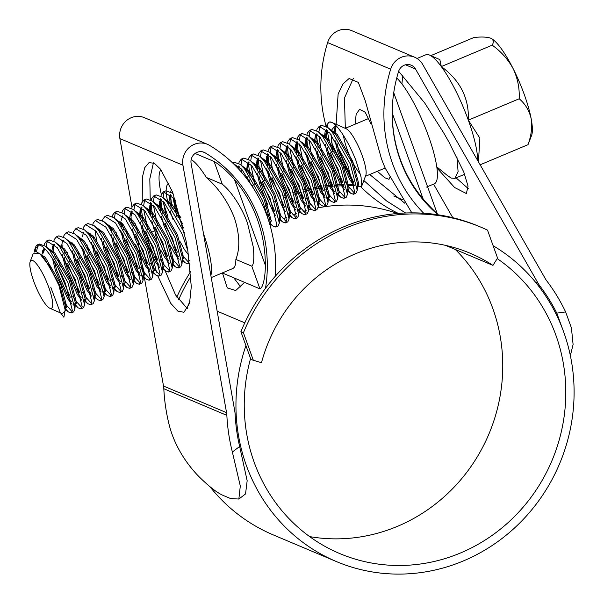 <?xml version="1.0" encoding="UTF-8"?>
<svg xmlns="http://www.w3.org/2000/svg" width="604" height="604" viewBox="0 0 604 604"><rect width="100%" height="100%" fill="white"/><g stroke="black" fill="none" stroke-linecap="round" stroke-linejoin="round"><path stroke-width="0.91" d="M176.806 297.115A187.557 177.969 -67.1 0 1 190.63 271.657M283.442 196.006A187.557 177.969 -67.1 0 1 285.307 195.319M293.431 192.578A187.557 177.969 -67.1 0 1 296.594 191.634M303.638 189.747A187.557 177.969 -67.1 0 1 310.207 188.259M314.042 187.512A187.557 177.969 -67.1 0 1 321.034 186.372M324.62 185.896A187.557 177.969 -67.1 0 1 332.268 185.141M335.341 184.93A187.557 177.969 -67.1 0 1 343.427 184.643M347.119 184.635A187.557 177.969 -67.1 0 1 354.171 184.847M178.573 299.886A187.557 177.969 -67.1 0 1 190.97 276.194M264.854 206.553A187.557 177.969 -67.1 0 1 266.613 205.639M274.375 201.879A187.557 177.969 -67.1 0 1 276.179 201.072M284.106 197.772A187.557 177.969 -67.1 0 1 285.949 197.078M294.05 194.246A187.557 177.969 -67.1 0 1 300.452 192.314M304.197 191.302A187.557 177.969 -67.1 0 1 310.917 189.709M314.541 188.961A187.557 177.969 -67.1 0 1 321.721 187.708M325.05 187.232A187.557 177.969 -67.1 0 1 332.94 186.357M335.824 186.13A187.557 177.969 -67.1 0 1 343.714 185.753M347.798 185.692A187.557 177.969 -67.1 0 1 354.344 185.805M250.335 359.342L261.472 362.71A159.365 151.219 -67.1 0 1 470.191 253.25A159.365 151.219 -67.1 0 1 492.955 265.382L445.616 245.39M492.955 265.382L497.568 258.051L487.511 230.124A187.557 177.969 -67.1 0 0 481.154 227.285A187.557 177.969 -67.1 0 0 243.427 332.751L253.484 360.679M397.538 213.499A168.04 159.448 112.9 0 0 318.112 207.836M315.779 208.297A168.04 159.448 112.9 0 0 314.216 208.629M311.347 209.278A168.04 159.448 112.9 0 0 308.576 209.958M306.137 210.6A168.04 159.448 112.9 0 0 303.14 211.445M300.498 212.246A168.04 159.448 112.9 0 0 298.806 212.782M296.353 213.589A168.04 159.448 112.9 0 0 292.789 214.858M290.29 215.802A168.04 159.448 112.9 0 0 289.022 216.292M286.59 217.281A168.04 159.448 112.9 0 0 282.959 218.837M280.573 219.916A168.04 159.448 112.9 0 0 279.297 220.513M271.173 224.628A168.04 159.448 112.9 0 0 270.041 225.247M250.962 359.614L240.905 331.687A187.557 177.969 -67.1 0 1 478.632 226.221L481.154 227.285M240.905 331.687L243.427 332.751M477.673 160.498A62.59 14.164 -112.8 0 0 468.326 120.158A62.59 14.164 -112.8 0 0 441.313 66.568A62.59 14.164 -112.8 0 0 429.557 55.077A62.59 14.164 -112.8 0 0 425.865 54.775L417.039 58.482M436.783 166.863L447.836 175.885L451.339 178.105L454.918 178.369L458.089 171.589L456.918 156.904M361.532 186.659L365.775 175.387A26.017 5.889 -112.8 0 0 362.272 155.787A26.017 5.889 -112.8 0 0 346.16 128.727L331.347 122.219A37.946 8.584 -112.8 0 0 329.293 122.114L331.347 122.219C337.598 124.296 349.263 142.891 356.081 160.891L361.071 177.017L361.532 186.659L357.568 186.779L357.017 186.289M343.472 135.507A26.017 5.889 -112.8 0 0 347.141 149.392A26.017 5.889 -112.8 0 0 360.399 174.163M353.582 182.204L339.108 151.113L336.934 143.284M335.25 132.291L336.149 125.836M335.53 125.217L331.928 129.618M331.098 134.7L332.932 152.042M329.135 122.189A37.946 8.584 -112.8 0 0 327.315 127.089M327.413 130.396A37.946 8.584 -112.8 0 0 329.369 140.883M330.358 144.484A37.946 8.584 -112.8 0 0 332.653 151.566M48.833 287.572A26.017 5.889 -112.8 0 0 30.2 261.577A26.017 5.889 -112.8 0 0 33.703 281.177A26.017 5.889 -112.8 0 0 49.815 308.236A26.017 5.889 -112.8 0 0 48.833 287.572M49.815 308.236L62.348 313.74L65.36 310.728L58.928 285.405L49.46 266.213L39.721 253.567L33.16 253.725L30.2 261.577M34.149 252.185L34.934 249.014L39.441 245.043C45.964 246.598 58.09 265.413 65.443 283.51L72.412 310.66L71.181 312.955L68.35 311.921L65.375 308.682M35.296 251.649A37.946 8.584 67.2 0 1 35.523 247.738M34.934 249.014L35.832 246.621A37.946 8.584 67.2 0 1 37.274 244.892A37.946 8.584 67.2 0 1 39.441 245.043M36.534 251.732L37.773 245.481M37.274 244.892L39.336 244.024L45.617 246.273L49.883 250.675L67.874 282.483L74.911 309.037L73.62 311.936L71.181 312.955M44.99 259.471L44.87 258.844M44.137 245.164L44.522 243.631L46.636 240.958L57.184 247.61L75.175 279.418L82.144 306.56L80.921 308.863L78.082 307.829L74.534 303.827M49.067 265.571L48.69 264.122M46.289 246.84L46.961 242.604L47.98 240.732M46.636 240.951L49.075 239.931L55.349 242.181L59.615 246.583L77.614 278.391L84.643 304.945L83.352 307.844L80.921 308.863M70.29 297.191L57.788 267.429M55.304 258.157L54.609 254.752M53.877 241.072L54.262 239.539L56.376 236.859L66.916 243.518L84.915 275.326L91.876 302.468L90.653 304.771L87.822 303.729L84.273 299.735M60.219 266.402L58.429 260.03M56.376 236.859L58.807 235.839L65.081 238.082L69.347 242.491L87.346 274.299L94.375 300.852L93.091 303.752L90.653 304.771M80.022 293.099L67.52 263.336M65.036 254.065L64.341 250.652M63.609 236.972L63.994 235.447L66.108 232.767L76.648 239.426L94.647 271.234L101.615 298.376L100.392 300.679L97.554 299.637L94.005 295.643M69.958 262.31L67.354 252.502M66.108 232.767L68.539 231.747L74.82 233.99L79.086 238.399L97.085 270.207L104.115 296.76L102.823 299.659L100.392 300.679M89.754 289.006L77.259 259.244M74.073 246.56L73.665 244.122M73.341 232.88L73.733 231.355L75.84 228.674L86.387 235.326L104.386 267.134L111.347 294.284L110.124 296.587L107.285 295.545L103.737 291.551M79.69 258.218L77.893 251.845M75.84 228.674L78.278 227.655L84.552 229.898L88.818 234.307L106.817 266.115L113.846 292.668L112.555 295.56L110.124 296.587M99.494 284.914L86.991 255.152M83.08 228.788L83.465 227.255L85.579 224.582L96.119 231.234L114.118 263.042L121.079 290.192L119.856 292.495L117.025 291.453L113.477 287.459M89.422 254.125L86.825 244.318M85.579 224.582L88.01 223.563L94.284 225.805L98.55 230.215L116.549 262.023L123.578 288.576L122.295 291.468L119.856 292.495M109.226 280.822L96.723 251.06M93.544 238.376L93.137 235.93M92.812 224.696L93.197 223.163L95.311 220.49L105.851 227.142L123.85 258.95L130.819 286.1L129.596 288.402L126.757 287.361L123.208 283.367M96.557 240.226L95.017 229.95M95.311 220.49L97.742 219.463L104.024 221.713L108.29 226.123L126.289 257.931L133.318 284.476L132.027 287.376L129.596 288.402M118.958 276.73L106.463 246.961M102.552 220.603L102.937 219.071L105.043 216.398L115.59 223.05L133.59 254.858L140.551 282.008L139.328 284.31L136.489 283.268L132.948 279.274M105.043 216.398L107.482 215.371L113.756 217.621L118.022 222.03L136.021 253.839L143.05 280.384L141.759 283.284L139.328 284.31M128.697 272.638L116.195 242.868M112.284 216.511L112.669 214.979L114.783 212.306L125.322 218.958L143.322 250.766L150.283 277.916L149.06 280.218L146.228 279.176L142.68 275.182M116.836 235.469L116.028 232.042M114.435 218.21L115.1 213.959L116.119 212.079M114.783 212.306L117.214 211.279L123.488 213.529L127.761 217.931L145.753 249.739L152.782 276.292L151.498 279.191L149.06 280.218M138.429 268.546L125.926 238.776M123.442 229.505L122.34 223.654M122.016 212.419L122.401 210.887L124.515 208.214L135.062 214.865L153.054 246.674L160.022 273.823L158.799 276.119L155.96 275.084L152.412 271.083M128.365 237.757L126.568 231.377M124.167 214.118L124.839 209.86L125.858 207.987M124.515 208.214L126.953 207.187L133.227 209.437L137.493 213.839L155.492 245.647L162.521 272.2L161.23 275.099L158.799 276.119M148.161 264.446L135.666 234.684M133.182 225.413L132.487 222.008M131.755 208.327L132.14 206.794L134.254 204.122L144.794 210.773L162.793 242.582L169.754 269.731L168.531 272.026L165.7 270.992L162.151 266.991M138.097 233.665L135.492 223.85M133.899 210.026L134.571 205.768L135.59 203.895M134.254 204.122L136.685 203.095L142.959 205.345L147.225 209.747L165.224 241.555L172.253 268.108L170.962 271.007L168.531 272.026M142.914 221.321L141.2 206.953L140.777 212.079L142.008 207.716M141.487 204.235L141.872 202.702L143.986 200.022L154.526 206.681L172.525 238.489L179.486 265.632L178.263 267.934L175.432 266.9L171.883 262.899M147.829 229.573L143.692 209.49M143.639 205.934L144.303 201.676L145.33 199.803M143.986 200.022L146.417 199.003L152.699 201.253L156.965 205.654L174.956 237.463L181.993 264.016L180.702 266.915L178.263 267.934M152.646 217.229L150.94 202.861M151.219 200.143L151.604 198.61L153.718 195.93L164.265 202.589L182.257 234.397L187.723 250.305M157.569 225.473L153.431 205.398M153.371 201.834L154.043 197.583L155.062 195.711M153.718 195.93L156.157 194.911L162.431 197.153L166.696 201.562L184.567 233.061M162.385 213.137L160.672 198.769L160.249 203.895L161.479 199.531M160.958 196.043L161.344 194.518L163.458 191.838L173.997 198.489L175.787 200.77M167.3 221.381L163.163 201.298M163.103 197.742L163.775 193.491L164.794 191.619M163.458 191.838L165.889 190.819L172.163 193.061L173.378 194.156M172.117 209.037L170.403 194.677L169.981 199.803L171.211 195.439M170.69 191.951L171.491 189.437M177.032 217.289L172.895 197.206M172.842 193.65L172.887 192.872M232.661 162.967L242.136 169.845L256.058 192.502M232.495 162.808L234.027 162.166L240.309 164.416L244.575 168.818L262.574 200.626L269.392 223.05M238.572 168.954L238.55 166.025L238.323 168.682M238.829 163.306L239.222 161.774L241.328 159.094L251.876 165.753L269.875 197.561L276.836 224.703L275.613 227.006L272.774 225.964L269.225 221.97M241.389 172.095L241.041 168.561M240.981 165.005L241.653 160.747L242.672 158.875M241.328 159.094L243.767 158.074L250.041 160.317L254.307 164.726L272.306 196.534L279.335 223.087L278.044 225.987L275.613 227.006M253.212 187.867L252.48 185.571M249.996 176.3L248.282 161.932M248.569 159.207L248.954 157.682L251.068 155.002L261.608 161.661L279.607 193.469L286.568 220.611L285.345 222.914L282.513 221.872L278.965 217.878M254.911 184.545L250.773 164.462M250.72 160.906L251.385 156.655L252.404 154.783M251.068 155.002L253.499 153.982L259.773 156.225L264.039 160.634L282.038 192.442L289.067 218.995L287.783 221.894L285.345 222.914M274.714 211.241L262.212 181.479M259.728 172.208L258.021 157.84M258.301 155.115L258.686 153.59L260.8 150.909L271.339 157.561L289.339 189.369L296.307 216.519L295.084 218.822L292.245 217.78L288.697 213.786M264.65 180.453L260.505 160.37M260.452 156.814L261.124 152.563L262.144 150.683M260.8 150.909L263.231 149.89L269.512 152.132L273.778 156.542L291.777 188.35L298.806 214.903L297.515 217.795L295.084 218.822M284.446 207.149L271.951 177.387M269.467 168.108L267.753 153.748M268.04 151.023L268.425 149.49L270.532 146.817L281.079 153.469L299.078 185.277L306.039 212.427L304.816 214.73L301.977 213.688L298.436 209.694M272.585 169.988L270.245 156.277M270.184 152.721L270.856 148.471L271.876 146.591M270.532 146.817L272.97 145.798L279.244 148.04L283.51 152.45L301.509 184.258L308.538 210.811L307.247 213.703L304.816 214.73M294.186 203.057L281.683 173.295M279.199 164.016L277.485 149.656M277.772 146.931L278.157 145.398L280.271 142.725L290.811 149.377L308.81 181.185L315.771 208.335L314.548 210.637L311.717 209.596L308.168 205.602M284.114 172.268L279.977 152.185M279.924 148.629L280.588 144.379L281.607 142.499M280.271 142.725L282.702 141.698L288.976 143.948L293.25 148.357L311.241 180.166L318.27 206.711L316.987 209.611L314.548 210.637M303.918 198.965L291.415 169.196M288.931 159.924L287.225 145.564M287.504 142.838L287.889 141.306L290.003 138.633L300.55 145.285L318.542 177.093L325.511 204.243L324.288 206.545L321.449 205.503L317.9 201.509M293.854 168.176L289.709 148.093M289.656 144.537L290.328 140.287L291.347 138.407M290.003 138.633L292.442 137.606L298.716 139.856L302.981 144.265L320.981 176.074L328.01 202.619L326.719 205.519L324.288 206.545M313.65 194.873L301.154 165.103M298.67 155.832L296.957 141.464L296.534 146.591L297.764 142.227M297.243 138.746L297.629 137.214L299.735 134.541L310.282 141.193L328.282 173.001L335.243 200.151L334.02 202.453L331.181 201.411L327.64 197.417M303.586 164.084L299.448 144.001M299.388 140.445L300.06 136.194L301.079 134.315M299.743 134.541L302.174 133.514L308.448 135.764L312.713 140.173L330.713 171.981L337.742 198.527L336.451 201.426L334.02 202.453M323.389 190.781L310.886 161.011M307.708 148.335L306.689 137.372L306.266 142.499L307.496 138.135M306.975 134.654L307.361 133.122L309.474 130.449L320.014 137.1L338.013 168.909L344.975 196.058L343.752 198.354L340.92 197.319L337.372 193.318M313.317 159.992L311.528 153.612M310.72 150.177L309.18 139.909M309.127 136.353L309.792 132.095L310.811 130.222M309.474 130.449L311.906 129.422L318.187 131.672L322.453 136.074L340.445 167.882L347.481 194.435L346.19 197.334L343.752 198.354M333.121 186.689L320.618 156.919M318.134 147.648L316.405 134.103M316.707 130.562L317.092 129.03L319.206 126.357L329.754 133.008L347.745 164.817L354.714 191.966L353.491 194.262L350.652 193.227L347.104 189.226M323.057 155.9L321.26 149.52M320.452 146.085L318.92 135.817M318.859 132.261L319.531 128.003L320.55 126.13M319.206 126.357L321.645 125.33L327.919 127.58L332.185 131.982L350.184 163.79L357.213 190.343L355.922 193.242L353.491 194.262M72.133 311.792L64.515 302.853M81.872 307.7L75.168 300.196L72.722 296.171M91.604 303.608L84.9 296.103L82.454 292.079M101.336 299.516L94.632 292.011L92.193 287.987M111.076 295.424L104.371 287.919L101.925 283.888M120.808 291.324L114.103 283.827L111.657 279.795M130.54 287.232L123.843 279.735L121.396 275.703M140.279 283.14L133.575 275.643L131.128 271.611M150.011 279.048L143.307 271.551L140.86 267.519M159.743 274.956L153.046 267.459L150.6 263.427M157.901 260.354L145.594 231.211M169.482 270.864L162.778 263.359L160.332 259.335M167.633 256.262L155.326 227.119M179.214 266.772L172.51 259.267L170.071 255.243M189.324 260.279L188.003 263.842L185.164 262.8L182.325 259.743M177.372 252.17L165.058 223.027M188.946 262.68L182.385 255.394M271.309 220.46L267.413 214.314M286.296 221.751L279.592 214.246L277.145 210.222M296.028 217.659L289.331 210.154L286.885 206.123M305.767 213.559L299.063 206.062L296.617 202.03M315.499 209.467L308.795 201.97L306.349 197.938M325.231 205.375L318.534 197.878L316.088 193.846M334.971 201.283L328.266 193.786L325.82 189.754M344.703 197.191L337.998 189.694L335.56 185.662M342.861 182.589L330.358 152.827M354.435 193.099L347.738 185.594L345.292 181.57M327.179 140.151L326.168 131.732M326.447 126.47L326.832 124.937L328.946 122.257M40.113 253.907L44.017 257.795L59.479 284.582L65.655 307.074L65.36 308.493M42.174 254.103L42.801 250.441L44.326 248.319M48.116 248.659L53.748 253.703L69.211 280.483L75.387 302.981L74.715 305.02L78.082 307.829M72.004 304.273L67.648 298.708L55.425 270.562L52.578 258.731M51.884 251.649L52.533 246.349L54.066 244.227M57.848 244.567L63.48 249.611L78.95 276.39L85.119 298.889L84.454 300.928M81.736 300.18L77.38 294.616L65.164 266.47L62.31 254.639M61.646 245.919L62.272 242.257L63.797 240.135M65.081 238.082L73.22 245.518L88.682 272.298L94.858 294.797L94.186 296.836L97.554 299.637M91.468 296.088L87.119 290.524L74.896 262.378L72.042 250.547M74.82 233.99L82.952 241.426L98.414 268.206L104.59 290.705L103.918 292.744L107.285 295.545M101.208 291.996L96.851 286.432L84.628 258.278L81.782 246.455M84.552 229.898L92.684 237.334L108.154 264.114L114.33 286.613L113.658 288.652L117.025 291.453M110.94 287.897L106.583 282.34L94.367 254.186L91.514 242.355M90.819 235.273L90.849 233.642M94.284 225.805L102.423 233.235L117.886 260.022L124.062 282.521L123.39 284.559L126.757 287.361M120.672 283.804L116.323 278.24L104.099 250.094L101.253 238.263M106.523 224.107L112.155 229.143L127.625 255.93L133.794 278.429L133.122 280.467M130.411 279.712L126.055 274.148L113.831 246.002L110.985 234.171M110.351 228.75L110.29 227.089M116.255 220.015L121.895 225.05L137.357 251.838L143.533 274.337L142.861 276.368L146.228 279.176M140.143 275.62L135.787 270.056L123.571 241.91L120.717 230.079M120.083 224.658L120.053 221.358M125.994 215.915L131.627 220.958L147.089 247.746L153.265 270.245L152.593 272.276M149.883 271.528L145.526 265.964L135.613 244.741M129.815 220.566L129.754 218.905M129.792 217.266L130.411 213.612L131.944 211.483M135.726 211.823L141.359 216.866L156.829 243.654L162.997 266.145L162.325 268.184L165.7 270.992M159.615 267.436L155.258 261.872L143.042 233.725L140.188 221.894M139.554 216.474L140.143 209.512L141.676 207.391M145.458 207.731L151.098 212.774L166.561 239.554L172.736 262.053L172.065 264.091L175.432 266.9M169.347 263.344L164.99 257.78L160.672 249.928M149.286 212.382L149.883 205.42L151.408 203.299M155.198 203.639L160.83 208.682L176.292 235.462L182.468 257.961L181.993 264.016M179.086 259.252L174.73 253.688L170.403 245.836M159.026 208.289L159.615 201.328L161.147 199.207M164.93 199.547L170.562 204.59L182.4 223.42M188.501 254.865L184.462 249.595L180.143 241.736M168.758 204.197L169.347 197.236L170.879 195.115M237.712 168.04L239.018 166.462M242.808 166.802L248.44 171.846L263.903 198.625L270.079 221.124L269.422 223.148M247.897 180.181L247.27 176.874M246.636 171.453L247.225 164.492L248.757 162.37M252.54 162.71L258.172 167.753L273.642 194.533L279.811 217.032L279.146 219.071M267.753 204.907L259.856 184.613L257.002 172.782M256.368 167.361L256.964 160.4L258.489 158.278M262.272 158.618L267.912 163.661L283.374 190.441L289.55 212.94L288.878 214.979L292.245 217.78M271.898 187.436L269.588 180.513L266.742 168.69M266.1 163.269L266.696 156.308L268.229 154.186M272.011 154.526L277.644 159.569L293.114 186.349L299.282 208.848L298.61 210.887L301.977 213.688M295.9 210.132L291.543 204.575L279.32 176.421L276.473 164.598M275.839 159.177L276.428 152.216L277.961 150.094M281.743 150.434L287.383 155.47L302.846 182.257L309.022 204.756L308.35 206.794L311.717 209.596M305.632 206.039L301.275 200.475L289.059 172.329L286.205 160.498M285.511 153.416L286.168 148.123L287.693 145.994M291.475 146.342L297.115 151.377L312.578 178.165L318.753 200.664L318.082 202.702M315.371 201.947L311.015 196.383L298.791 168.237L295.945 156.406M295.281 147.686L295.9 144.031L297.432 141.902M301.215 142.25L306.847 147.285L322.317 174.073L328.485 196.572L327.813 198.603L331.181 201.411M325.103 197.855L320.747 192.291L308.531 164.145L305.677 152.314M304.982 145.232L305.632 139.939L307.164 137.81M310.947 138.15L316.587 143.193L332.049 169.981L338.225 192.48L337.553 194.511M334.835 193.763L330.479 188.199L318.263 160.052L315.409 148.222M314.775 142.801L314.714 141.14M314.744 139.501L315.371 135.847L316.896 133.718M320.686 134.058L326.319 139.101L341.781 165.889L347.957 188.38L347.285 190.419L350.652 193.227M344.574 189.671L340.218 184.107L327.995 155.96L325.148 144.13M324.454 137.048L325.103 131.748L326.636 129.626M330.418 129.966L336.05 135.009L351.52 161.789L357.689 184.288L357.017 186.326L357.568 186.779M354.306 185.579L349.95 180.015L337.734 151.868L334.88 140.037M334.216 131.317L334.835 127.655L336.066 125.745M36.293 251.672L45.232 257.281L60.694 284.069L66.833 306.908L65.383 308.901M43.767 248.773L43.435 253.008L44.666 248.644M47.014 247.436L54.964 253.189L70.434 279.977L76.572 302.815L75.606 304.733L74.677 304.71M71.529 301.947L68.864 298.195L56.648 270.048L54.458 261.691M53.175 253.031L53.167 248.916L54.398 244.552M56.648 243.344L64.704 249.097L80.166 275.885L86.304 298.723L85.338 300.641L84.409 300.618M81.261 297.855L78.596 294.103L66.38 265.956L64.19 257.591M62.831 247.044L62.899 244.824M66.38 239.252L74.435 245.005L89.898 271.785L96.036 294.631L95.07 296.549L94.141 296.526M91 293.763L88.335 290.011L76.112 261.864L73.922 253.499M72.639 244.847L72.571 242.951M76.217 235.16L84.167 240.913L99.637 267.693L105.775 290.539L104.809 292.457L103.88 292.434M100.732 289.663L98.067 285.918L85.851 257.772L83.662 249.407M82.37 236.64L83.601 232.276M85.851 231.068L93.907 236.821L109.369 263.601L115.507 286.447L114.541 288.365L113.612 288.342M110.464 285.571L107.806 281.826L95.583 253.68L93.394 245.315M95.689 226.976L103.639 232.729L119.101 259.509L125.239 282.355L124.273 284.273L123.344 284.25M120.204 281.479L117.538 277.734L105.315 249.588L103.125 241.222M105.315 222.884L113.371 228.637L128.841 255.417L134.979 278.263L134.012 280.18L133.084 280.158M129.935 277.387L127.27 273.642L115.054 245.488L112.865 237.13M111.785 230.743L111.581 228.478M115.054 218.791L123.11 224.537L138.573 251.324L144.711 274.171L143.744 276.081L142.816 276.058M139.667 273.295L137.01 269.55L124.786 241.396L122.597 233.038M121.525 226.651L121.238 222.483M121.306 220.264L122.544 215.9M124.786 214.692L132.842 220.445L148.305 247.232L154.443 270.079L153.476 271.989L152.548 271.966M149.407 269.203L146.742 265.45L134.518 237.304L132.329 228.946M131.257 222.559L131.045 216.172L132.276 211.808M134.526 210.6L142.574 216.353L158.044 243.14L164.182 265.979L163.216 267.897L162.287 267.874M159.139 265.111L156.474 261.358L144.258 233.212L142.068 224.854M140.989 218.467L140.777 212.079M144.258 206.508L152.314 212.261L167.776 239.048L173.914 261.887L172.948 263.805L172.019 263.782M168.871 261.019L166.213 257.266L153.99 229.12L151.8 220.754M150.728 214.375L150.509 207.987L151.747 203.623M153.99 202.416L162.046 208.169L177.508 234.956L183.646 257.795L182.325 259.788M178.61 256.927L175.945 253.174L163.722 225.028L161.532 216.662M160.46 210.283L160.249 203.895M163.729 198.323L171.778 204.077L180.996 217.923M170.192 206.191L169.981 199.803M238.474 168.856L239.358 166.787M241.6 165.579L249.656 171.332L265.126 198.12L271.264 220.958L270.298 222.876L269.369 222.853M249.86 182.891L249.15 179.826M248.07 173.446L247.859 167.059L249.09 162.695M251.339 161.487L259.395 167.24L274.858 194.027L280.996 216.866L280.029 218.784L279.101 218.761M275.952 215.998L273.287 212.246L261.071 184.099L258.882 175.734M257.81 169.354L257.591 162.967L258.829 158.603M261.071 157.395L269.127 163.148L284.59 189.928L290.728 212.774L289.761 214.692L288.833 214.669M285.692 211.906L283.027 208.153L270.803 180.007L268.614 171.642M267.542 165.262L267.33 158.875L268.561 154.511M270.803 153.303L278.859 159.056L294.329 185.836L300.467 208.682L299.501 210.6L298.572 210.577M295.424 207.806L292.759 204.061L280.543 175.915L278.353 167.55M277.274 161.17L277.062 154.775L278.293 150.411M280.543 149.211L288.599 154.964L304.061 181.744L310.199 204.59L309.233 206.508L308.304 206.485M305.156 203.714L302.498 199.969L290.275 171.823L288.085 163.458M287.013 157.078L286.794 150.683L288.033 146.319M290.275 145.119L298.331 150.872L313.793 177.651L319.931 200.498L318.965 202.416L318.036 202.393M314.895 199.622L312.23 195.877L300.007 167.723L297.817 159.365M296.745 152.978L296.541 150.713M296.466 148.81L296.534 146.591M300.007 141.026L308.063 146.772L323.533 173.559L329.671 196.406L328.704 198.323L327.776 198.293M324.627 195.53L321.962 191.785L309.746 163.631L307.557 155.273M306.273 146.621L306.266 142.499M309.746 136.927L317.802 142.68L333.265 169.467L339.403 192.314L338.436 194.224L337.508 194.201M334.359 191.438L331.702 187.685L319.478 159.539L317.289 151.181M316.005 142.529L315.998 138.407L317.236 134.043M319.478 132.835L327.534 138.588L342.997 165.375L349.135 188.214L348.176 190.132L347.24 190.109M344.099 187.346L341.434 183.593L329.21 155.447L327.021 147.089M325.745 138.429L325.737 134.315L326.968 129.951M329.218 128.743L337.266 134.496L352.736 161.283L358.874 184.122L357.908 186.04L356.979 186.017M353.831 183.254L351.166 179.501L338.95 151.355L336.76 142.989M478.444 161.849L479.863 138.173L468.326 120.158C469.217 98.324 460.21 80.46 441.313 66.568L439.84 59.6L429.557 55.077M430.826 55.636L473.989 37.486C481.562 36.708 487.111 36.935 490.622 38.165A54.209 12.269 67.2 0 1 490.72 38.211A54.209 12.269 67.2 0 1 513.226 68.803A54.209 12.269 67.2 0 1 531.135 118.558A54.209 12.269 67.2 0 1 531.596 135.409L528.009 144.673L480.135 164.809M528.009 144.673C531.354 135.447 532.396 126.742 531.135 118.558C529.255 110.532 525.276 103.933 519.198 98.769C519.674 88.327 517.681 78.339 513.226 68.803C508.115 59.419 501.101 51.536 492.192 45.172C494.057 41.986 493.536 39.653 490.622 38.165L490.72 38.211M519.198 98.769L468.326 120.158M492.192 45.172L441.313 66.568M396.737 77.976A59.63 13.492 67.2 0 1 428.523 136.164A59.63 13.492 67.2 0 1 434.299 183.812L426.56 187.059M389.708 177.651L389.006 179.335L384.74 177.735L377.357 171.294M393.77 195.998L402.407 199.645M355.054 124.22L356.171 114.194L359.591 109.377L365.186 112.238L371.045 124.001M437.198 214.344C438.142 214.095 428.289 205.481 423.094 198.882A135.462 128.539 -67.1 0 1 392.283 113.295L392.343 107.029M393.74 92.744L437.5 214.307M235.854 259.433C240.203 248.372 239.713 234.488 234.382 217.795C227.784 201.381 218.437 187.935 206.341 177.455L222.28 184.19L214.11 161.495C219.29 164.333 229.105 172.925 234.518 179.622A135.462 128.539 -67.1 0 1 257.357 219.29A135.462 128.539 -67.1 0 1 265.33 265.209C265.473 273.891 263.623 287.496 259.962 288.863L251.792 266.168L235.854 259.433A59.63 13.492 -112.8 0 1 232.721 268.561L211.234 277.598M251.792 266.168C254.367 264.431 254.042 253.363 253.159 246.492L247.534 223.352C242.77 209.369 232.502 192.45 222.28 184.19M173.031 219.516A43.367 9.815 67.2 0 1 172.668 218.497A43.367 9.815 67.2 0 1 170.049 210.63M173.99 198.489A37.946 8.584 -112.8 0 0 179.109 217.123A37.946 8.584 -112.8 0 0 183.473 227.987M160.951 169.754A59.63 13.492 -112.8 0 0 161.344 194.518M163.193 201.751A59.63 13.492 -112.8 0 0 167.935 216.504M206.341 177.455A59.63 13.492 -112.8 0 0 191.181 159.524M222.287 272.948L259.962 288.863M195.084 153.461L214.11 161.495M168.04 203.254A43.367 9.815 67.2 0 1 166.228 191.921M166.191 190.713A43.367 9.815 67.2 0 1 168.961 183.707M210.856 275.439A59.63 13.492 -112.8 0 0 203.48 233.605M250.562 358.504A168.04 159.448 112.9 0 0 254.141 462.166A168.04 159.448 112.9 0 0 339.637 553.521A168.04 159.448 112.9 0 0 514.887 516.11A168.04 159.448 112.9 0 0 555.914 335.288A168.04 159.448 112.9 0 0 497.22 258.603M309.641 536.601A168.04 159.448 112.9 0 0 463.872 476.012A168.04 159.448 112.9 0 0 492.864 308.659A168.04 159.448 112.9 0 0 455.333 249.49M438.021 214.775A136.549 129.566 -67.1 0 1 398.557 71.559A9.755 9.256 -67.1 0 1 411.241 65.202A9.755 9.256 -67.1 0 1 415.514 69.022L538.111 283.253A30.359 28.803 112.9 0 0 540.157 286.349A177.795 168.705 -67.1 0 1 556.782 313.129L565.623 311.921L571.414 327.897L573.098 344.461L570.357 355.605M563.343 331.045L556.782 313.129M240.747 286.96L233.748 277.787M144.333 277.266L163.503 386.031A21.684 20.574 112.9 0 1 163.812 388.734A186.47 176.934 -67.1 0 0 169.316 425.405C174.782 446.726 187.21 464.468 198.248 475.899C208.976 486.635 217.629 493.294 224.212 495.861L230.517 498.519L238.852 499.047L240.301 486.001L232.366 452.034A186.47 176.934 -67.1 0 1 226.855 415.363A21.684 20.574 112.9 0 0 226.553 412.668L182.937 165.232A18.43 17.486 -67.1 0 1 189.399 147.338A18.43 17.486 -67.1 0 1 207.459 144.311A18.43 17.486 -67.1 0 1 209.535 145.368A145.224 137.795 -67.1 0 1 267.066 216.006A145.224 137.795 -67.1 0 1 275.213 276.345M232.366 452.034L239.645 446.469A177.795 168.705 -67.1 0 1 235.145 414.593A30.359 28.803 112.9 0 0 234.714 410.811L191.106 163.374A9.755 9.256 -67.1 0 1 194.526 153.907A9.755 9.256 -67.1 0 1 204.084 152.299A9.755 9.256 -67.1 0 1 205.186 152.857A136.549 129.566 -67.1 0 1 259.275 219.282A136.549 129.566 -67.1 0 1 265.496 288.304M190.018 301.185A176.715 167.678 112.9 0 0 186.847 308.455M245.926 345.624A176.715 167.678 112.9 0 0 246.349 465.442A176.715 167.678 112.9 0 0 336.262 561.509A176.715 167.678 112.9 0 0 520.557 522.173A176.715 167.678 112.9 0 0 563.698 332.011A176.715 167.678 112.9 0 0 493.128 245.707M209.973 486.749A176.715 167.678 112.9 0 0 273.219 534.88L336.262 561.509M433.574 184.114L452.781 217.682M398.648 71.287L424.665 102.907L443.495 132.533L448.78 141.766L463.781 172.049L468.04 186.191L466.379 193.537L454.608 187.512L436.934 167.98M353.408 78.195L344.454 98.022L345.329 128.305M369.724 174.503L404.937 203.352M244.575 282.362L235.734 290.509L227.285 287.919L222.453 273.016M152.631 231.74L154.85 230.803L156.949 241.472M164.915 270.275L175.545 294.948L187.474 308.757M153.416 162.823L149.815 178.897L150.23 199.547M150.502 202.476L151.098 207.776M151.838 213.174L152.412 216.859M143.329 271.581L138.12 242.023M131.997 207.263L119.894 138.595A18.43 17.486 -67.1 0 1 126.349 120.709A18.43 17.486 -67.1 0 1 144.416 117.682L207.459 144.311M147.399 236.632L156.534 272.185M157.916 276.187L170.864 303.495L177.87 311.128L183.963 312.276L189.543 303.284L191.287 286.621L187.919 251.438L186.04 240.777L172.51 191.929L160.528 169.196L154.367 163.306L149.022 162.627L144.779 167.625L142.401 177.153L142.234 201.819M423.691 213.227A145.224 137.795 -67.1 0 1 390.667 69.211A18.43 17.486 -67.1 0 1 414.616 57.214A18.43 17.486 -67.1 0 1 422.694 64.424L545.291 278.655A21.684 20.574 112.9 0 0 546.756 280.868A186.47 176.934 -67.1 0 1 565.623 311.921M398.391 213.423A145.224 137.795 -67.1 0 1 361.252 187.217M346.205 169.211A145.224 137.795 -67.1 0 1 331.241 141.51M326.092 126.244A145.224 137.795 -67.1 0 1 327.617 42.582A18.43 17.486 -67.1 0 1 351.566 30.585L414.616 57.214M363.842 180.52L386.401 200.815L405.594 212.993M411.845 212.857L385.36 168.433A145.224 137.795 -67.1 0 1 381.411 158.633L365.246 100.74L358.338 82.386L349.097 78.505L343.08 83.843L338.134 93.998L336.118 124.311M468.274 188.614L456.088 177.863M239.645 446.469L247.164 480.724L245.541 493.929M423.094 198.882L392.283 113.295M234.518 179.622L265.33 265.209M538.156 285.503L540.157 286.349M202.921 151.906L205.186 152.857M217.153 311.166L244.786 322.838M405.518 64.802L415.514 69.022M535.469 282.136L538.111 283.253M119.894 138.595L182.937 165.232M163.503 386.031L226.553 412.668M327.617 42.582L390.667 69.211M163.812 388.734L226.855 415.363M149.656 232.993L151.415 232.253M402.709 75.379L401.932 83.964M368.712 118.475L345.262 128.335M188.003 263.842L189.701 263.125M385.171 168.01L365.428 176.308M65.391 309.029L65.866 308.825M74.383 305.247L75.606 304.733M84.122 301.154L85.338 300.641M93.854 297.062L95.07 296.549M103.594 292.97L104.809 292.457M113.325 288.878L114.541 288.365M123.057 284.778L124.273 284.273M132.797 280.686L134.012 280.18M142.529 276.594L143.744 276.081M152.261 272.502L153.476 271.989M162 268.41L163.216 267.897M171.732 264.318L172.948 263.805M269.082 223.389L270.298 222.876M278.814 219.297L280.029 218.784M288.546 215.205L289.761 214.692M298.285 211.113L299.501 210.6M308.017 207.013L309.233 206.508M317.749 202.921L318.965 202.416M327.489 198.829L328.704 198.323M337.221 194.737L338.436 194.224M346.953 190.645L348.176 190.132M356.692 186.553L357.908 186.04M65.398 309.459L68.35 311.921M53.167 248.916L53.507 244.68M84.447 300.92L87.822 303.729M133.122 280.452L136.489 283.268M152.593 272.268L155.96 275.084M131.045 216.172L131.453 211.03M150.509 207.987L150.924 202.846M182.272 260.392L185.164 262.8M269.429 223.178L272.774 225.964M247.859 167.059L248.267 161.917M279.139 219.063L282.513 221.872M257.591 162.967L257.999 157.825M267.33 158.875L267.738 153.733M277.062 154.775L277.47 149.641M286.794 150.683L287.202 145.541M318.082 202.695L321.449 205.503M337.553 194.503L340.92 197.319M315.998 138.407L316.337 134.171M45.617 246.273L50.268 250.154M74.911 309.037L75.387 302.981M55.349 242.181L60 246.062M84.643 304.945L85.119 298.889M94.375 300.852L94.858 294.797M104.115 296.76L104.59 290.705M113.846 292.668L114.33 286.613M123.578 288.576L124.062 282.521M104.024 221.713L108.675 225.594M133.318 284.476L133.794 278.429M113.756 217.621L118.407 221.502M143.05 280.384L143.533 274.337M123.488 213.529L128.139 217.41M152.782 276.292L153.265 270.245M133.227 209.437L137.878 213.318M162.521 272.2L162.997 266.145M142.959 205.345L147.61 209.226M172.253 268.108L172.736 262.053M152.699 201.253L157.342 205.133M162.431 197.153L167.082 201.034M172.163 193.061L173.34 194.043M240.309 164.416L244.96 168.297M269.814 224.469L270.079 221.124M250.041 160.317L254.692 164.205M279.335 223.087L279.811 217.032M259.773 156.225L264.424 160.105M289.067 218.995L289.55 212.94M269.512 152.132L274.163 156.013M298.806 214.903L299.282 208.848M279.244 148.04L283.895 151.921M308.538 210.811L309.022 204.756M288.976 143.948L293.627 147.829M318.27 206.711L318.753 200.664M298.716 139.856L303.367 143.737M328.01 202.619L328.485 196.572M308.448 135.764L313.099 139.645M337.742 198.527L338.225 192.48M318.187 131.672L322.83 135.553M347.481 194.435L347.957 188.38M327.919 127.58L332.57 131.461M357.213 190.343L357.689 184.288M40.528 254.246L39.721 253.567M65.36 310.728L65.655 307.074L63.896 317.259L60.158 312.253L50.728 287.164M455.167 178.255L464.642 174.269M238.852 499.047L245.654 493.846"/></g></svg>
